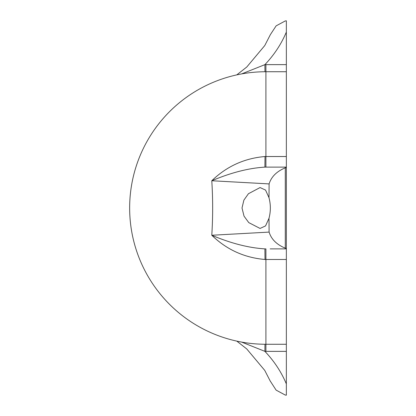 <?xml version="1.0" encoding="UTF-8"?>
<svg xmlns="http://www.w3.org/2000/svg" width="416" height="416" viewBox="0 0 416 416"><rect width="100%" height="100%" fill="white"/><g stroke="black" fill="none" stroke-linecap="round" stroke-linejoin="round"><path stroke-width="0.62" d="M286.348 64.636L265.912 64.636L265.912 71.734L286.348 71.734L286.348 20.8M265.912 64.636A141.939 122.923 0 0 0 264.898 64.641L264.971 71.739M286.343 32.089C281.341 43.997 274.196 54.85 264.893 64.641L241.618 73.918M270.416 34.57L276.136 25.854L285.288 20.935M286.359 20.81L285.293 20.951M286.348 71.734L286.348 156.52L265.013 156.52C244.405 158.278 226.663 166.353 211.786 180.747C230.979 172.65 248.685 168.111 264.898 167.123L268.648 167.123M265.013 259.48L264.898 248.877C248.669 247.894 230.968 243.355 211.786 235.253C226.652 249.652 244.395 257.728 265.013 259.48L286.348 259.48L286.348 156.52M286.348 259.48L286.348 383.906C281.341 372.003 274.196 361.15 264.898 351.364L264.971 344.261M285.282 395.06L286.348 395.195L286.348 383.906M265.013 156.52L264.898 167.123L286.343 167.123L286.348 196.758M286.348 219.242L286.348 248.877L270.182 248.877M241.618 342.082L264.898 351.359A141.939 122.923 180 0 0 265.912 351.364L265.912 344.266L286.348 344.266M285.288 395.065L276.104 390.114L270.27 381.087M265.912 167.123L265.912 71.734A136.266 136.266 0 0 0 129.646 208A136.266 136.266 0 0 0 265.912 344.266L265.912 248.877L265.403 248.877M285.282 167.846L286.348 167.57M269.105 232.097C271.336 239.273 276.728 244.629 285.288 248.165L285.288 167.835C276.728 171.371 271.336 176.727 269.105 183.903L269.006 197.792C270.79 204.599 270.79 211.401 269.006 218.208L269.095 232.097L211.786 235.253C212.945 217.157 212.945 198.988 211.786 180.747L269.09 183.903M286.359 248.42L285.293 248.139M269.006 218.286L265.543 225.919L260.062 228.441L248.768 222.612L244.031 216.148L242.008 208L243.896 200.117L248.43 193.731L260.062 187.559L265.548 190.081L269.006 197.699M265.912 351.364L286.348 351.364M270.41 34.564L264.763 45.552L246.782 67.007L236.761 74.89M270.379 381.342L264.722 370.36L246.724 348.92L236.792 341.12"/></g></svg>
